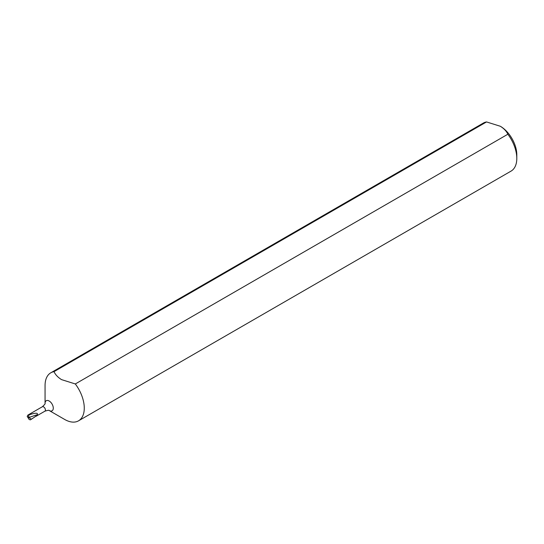 <?xml version="1.0" encoding="UTF-8"?>
<svg xmlns="http://www.w3.org/2000/svg" width="544" height="544" viewBox="0 0 544 544"><rect width="100%" height="100%" fill="white"/><g stroke="black" fill="none" stroke-linecap="round" stroke-linejoin="round"><path stroke-width="0.82" d="M486.54 121.938A27.73 16.007 -120 0 0 483.33 123.08L50.803 372.796A27.73 16.007 60 0 1 54.019 371.654L486.54 121.938L500.337 126.269A23.283 13.444 60 0 1 516.8 154.788L516.8 158.42A27.73 16.007 -120 0 0 507.844 134.239L75.317 383.955A27.73 16.007 60 0 1 78.533 420.825A27.73 16.007 60 0 1 64.668 419.451L49.171 410.509M75.317 383.955L61.526 379.617C57.875 377.332 55.372 374.68 54.019 371.654M37.42 414.63L28.846 417.493L28.716 415.058L30.736 414.317C35.775 412.801 38.005 412.903 37.42 414.63L35.782 415.575L36.353 415.902L30.308 419.886L29.104 419.431L27.2 416.357L27.866 415.106L42.337 406.756A2.557 1.476 60 0 1 43.615 406.878A2.557 1.476 60 0 1 45.281 409.136A2.557 1.476 60 0 1 44.894 411.182C47.797 410.271 49.246 410.06 49.239 410.543L64.668 419.451M28.716 415.058L27.866 415.106M36.353 415.902L30.926 419.533M49.225 410.536A5.814 3.359 60 0 0 53.285 408.102A5.814 3.359 60 0 0 49.171 401.01A5.814 3.359 60 0 0 45.064 403.328L45.064 385.492A27.73 16.007 60 0 1 50.803 372.796M78.533 420.825L511.054 171.108A27.73 16.007 -120 0 0 516.8 158.42M507.844 134.239C506.491 131.22 503.989 128.561 500.337 126.269M31.144 419.07L27.2 416.357M42.337 406.756C44.574 404.688 45.485 403.546 45.064 403.315L45.064 403.383M36.149 416.235L44.894 411.182"/></g></svg>
